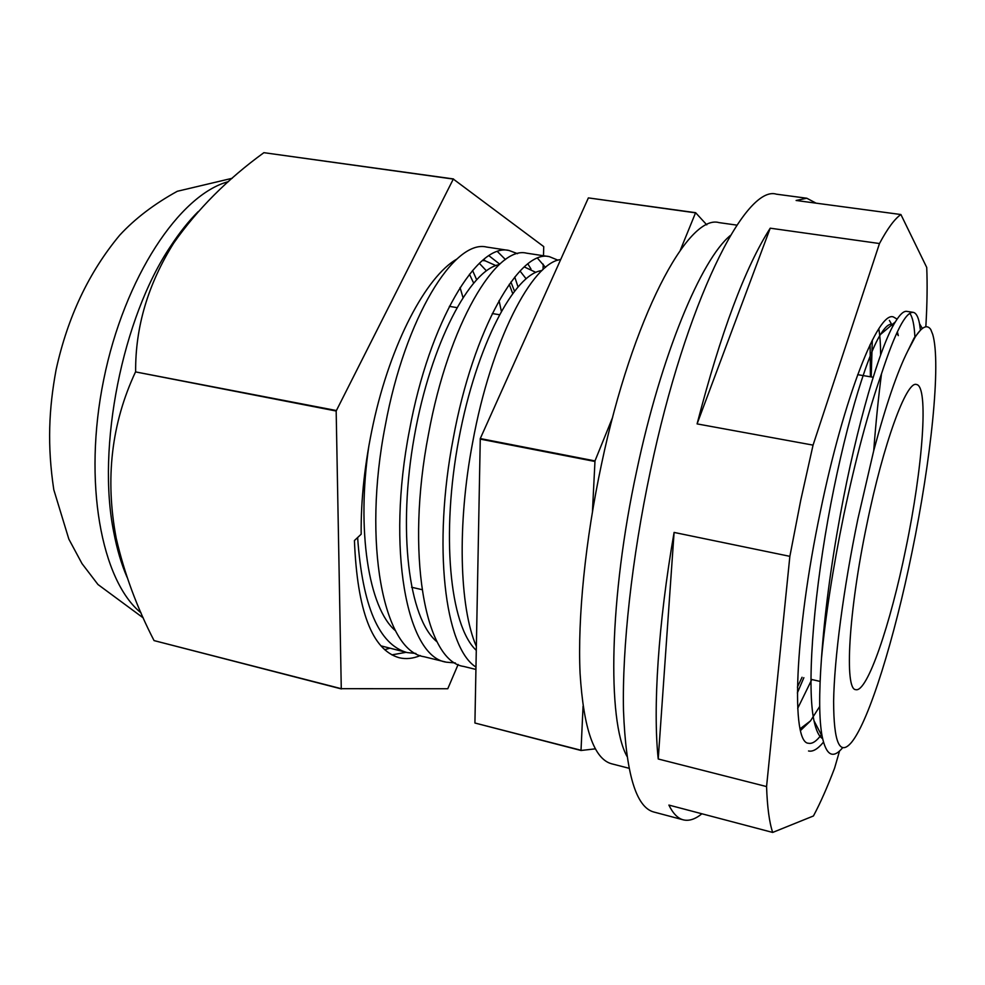 <?xml version="1.0" encoding="UTF-8"?>
<svg xmlns="http://www.w3.org/2000/svg" width="985" height="985" viewBox="0 0 985 985"><rect width="100%" height="100%" fill="white"/><g stroke="black" fill="none" stroke-linecap="round" stroke-linejoin="round"><path stroke-width="1.48" d="M730.439 235.427C701.16 259.314 661.034 355.24 636.692 470.842C609.198 597.636 607.08 720.478 626.928 756.271M736.903 225.134L719.075 222.622C688.146 213.45 632.296 317.675 601.552 463.972C585.262 540.186 577.555 618.186 580.079 673.371C583.576 728.838 594.053 758.967 611.537 763.769L628.972 768.263M880.627 355.019C880.59 344.405 879.987 335.663 878.792 328.818M897.101 319.115L893.346 316.924C878.115 310.989 843.973 396.647 820.419 511.363C794.292 635.029 790.82 743.737 808.623 743.256C812.416 744.057 816.787 741.028 821.761 734.157M925.728 326.835L925.925 325.272C927.168 303.478 927.439 284.197 926.725 267.44L900.906 214.533C894.675 218.818 887.534 228.483 879.482 243.529L813.056 445.121L800.743 500.232L789.859 556.34L766.564 786.572C767.278 807.171 769.322 822.45 772.683 832.436L813.438 815.974C820.345 803.034 827.4 787.077 834.603 768.103L839.552 750.964M816.097 203.169L806.801 198.231L776.439 194.18C745.386 184.306 685.622 302.715 650.395 470.965C631.791 558.557 622.089 647.958 623.493 710.567C625.918 773.336 635.978 807.134 653.658 811.972L683.27 819.84C689.008 821.256 695.225 819.237 701.899 813.782M772.683 832.436L668.889 805.077C673.001 813.511 677.791 818.424 683.27 819.84M789.859 556.34L674.097 532.429C658.177 623.714 652.821 708.412 658.226 758.992L766.564 786.572M879.482 243.529L770.221 228.188C745.177 267.341 720.798 332.573 697.084 423.895L813.056 445.121M806.801 198.231L796.114 200.484L900.906 214.533M797.702 708.363L811.812 679.515M797.345 692.96L803.858 677.68M871.208 376.923L872.304 340.17M674.097 532.429L658.226 758.992M770.221 228.188L697.084 423.895M472.566 270.469L476.58 279.568M514.429 290.994L510.895 282.018M499.74 264.165L488.942 255.731M457.003 258.969C426.222 276.403 390.651 343.408 373.278 423.648C364.856 462.458 360.818 499.309 361.175 534.215L354.428 540.556C357.247 611.008 372.17 650.063 399.184 657.734C405.943 659.359 412.986 658.633 420.336 655.554M485.149 260.791L483.832 259.4M543.498 255.755L543.72 246.595L453.309 179.073L336.168 411.016L341.278 688.687L447.781 688.737L458.136 664.456M341.278 688.687L154.054 640.595L341.401 688.934M336.279 410.511L135.524 371.899L336.168 411.016M453.506 178.95L263.894 152.675L453.309 179.073M198.157 211.64C188.615 221.169 179.43 232.719 170.577 246.287C122.349 317.823 96.542 447.633 113.755 532.183C116.969 549.211 121.414 564.245 127.09 577.296M154.054 640.595C136.903 607.425 124.295 573.332 116.23 538.315C104.976 478.895 111.416 423.415 135.524 371.899M135.635 371.407C135.351 326.872 148.058 284.086 173.742 243.049C197.505 209.165 227.56 179.036 263.894 152.675M543.03 269.558L543.215 264.152M389.617 648.278L384.692 649.694M406.066 652.316L391.882 654.877M560.699 259.535C532.319 262.515 491.146 340.588 472.603 442.684C457.102 523.971 459.318 607.388 476.334 646.357M380.949 645.852L407.014 652.538M415.904 653.461L407.027 652.55C378.942 644.559 362.468 606.231 357.629 537.551M508.999 250.473L486.639 247.05C454.565 239.023 405.241 316.875 385.283 425.557C362.271 542.526 383.313 651.023 424.153 656.749L446.279 662.166C406.436 656.724 386.452 547.943 409.464 430.297C429.472 321.024 477.91 242.556 508.986 250.473L517.568 253.674M455.365 662.954L446.291 662.179M475.952 667.067C444.444 647.342 432.76 545.062 453.174 438.867C473.243 328.498 520.055 248.971 549.335 256.642L526.593 253.17C496.28 245.363 448.557 324.274 428.524 434.04C405.5 552.191 424.658 661.23 463.713 666.451M517.962 286.721L514.749 277.031M505.453 259.56L497.487 251.594M527.874 263.906L531.001 269.016M545.493 267.415L537.551 258.23M549.335 256.642L558.015 260.212M857.886 518.96C843.406 588.931 834.246 659.224 833.618 701.283C833.716 742.949 839.749 756.542 851.742 742.087C869.349 720.17 894.466 638.157 911.987 552.253C931.084 459.97 941.241 363.539 932.746 334.494L930.751 329.483C927.094 324.102 921.849 326.712 915.028 337.313L907.727 351.091C897.249 371.924 885.909 405.118 873.72 450.674L857.886 518.96M842.655 747.713C832.99 759.312 826.156 755.544 822.155 736.411C819.101 720.17 818.88 694.277 821.453 658.719C825.529 615.674 832.953 567.914 843.714 515.438C855.534 459.195 868.142 411.964 881.513 373.746C895.119 332.204 905.695 311.74 913.218 312.356C916.087 312.898 918.192 316.677 919.522 323.696L920.446 330.16M821.453 658.719C824.47 614.775 830.749 566.794 840.303 514.773C856.802 424.769 880.381 345.279 895.303 321.96C899.896 314.387 903.725 310.866 906.803 311.371L913.218 312.356M823.46 742.161C817.796 749.043 812.822 751.986 808.537 750.976M909.771 313.328C912.59 316.948 914.302 324.964 914.93 337.399M905.855 548.473C922.674 467.961 929.04 385.911 916.456 384.495C906.582 380.518 883.422 443.238 866.837 524.463C848.516 611.82 844.256 690.066 855.805 689.66C867.206 692.861 890.514 624.194 905.855 548.473M595.309 748.846L581.015 750.484L474.918 723.015L480.274 438.559L588.377 197.899L695.607 212.686L706.774 224.851M680.327 250.178L695.607 212.686M592.453 511.572L594.989 460.918L612.633 417.344M581.015 750.484L583.058 706.245M580.941 750.25L474.918 723.015M594.878 461.46L480.163 439.088M594.989 460.918L480.274 438.559M695.459 212.834L588.377 197.899M881.513 373.746C878.509 396.524 875.911 422.171 873.72 450.674M907.727 351.091L914.055 338.126L920.606 330M822.598 738.615C818.954 736.534 816.085 730.574 813.992 720.737C806.961 688.17 812.613 605.516 827.979 519.354C843.234 434.151 865.766 357.654 880.541 334.408C885.958 325.678 890.292 322.551 893.543 325.038M897.36 331.785L898.295 335.614L896.769 333.029M819.705 706.454L810.495 720.897L800.559 730.488M870.112 344.59L870.408 376.787M802.061 677.261L797.407 687.124M524.266 266.91L535.828 272.377M482.465 260.532L485.076 260.779L495.849 265.593M509.22 284.333L512.631 293.345M469.451 274.236L473.576 282.929M476.26 650.346C449.505 625.463 441.009 533.402 458.85 438.978C476.518 344.541 514.761 273.448 541.972 270.555M437.192 641.949C408.504 619.036 397.571 529.881 414.34 436.392C430.962 342.681 470.104 269.939 499.272 264.583M520.031 271.023L526.039 278.693M395.477 630.745C368.501 608.127 356.361 529.942 368.907 445.639M479.35 263.315L486.381 270.789M499.063 300.585L501.303 311.026M460.057 287.546L462.938 297.347M228.458 181.597C179.75 194.599 124.442 276.97 103.72 379.57C82.752 482.108 101.344 580.719 141.003 612.842M232.201 178.285L177.312 191.275C154.239 203.981 135.068 218.584 119.801 235.083C88.884 272.18 67.645 317.084 56.083 369.781C48.856 409.009 47.12 445.195 53.793 489.73L68.852 539.127L82.014 563.617L97.971 584.511L143.256 617.915M113.755 532.183L116.23 538.315M170.577 246.287L173.729 243.049M463.701 666.439L475.903 669.431M449.357 306.347L456.769 307.591M492.278 313.538L499.296 314.707M857.664 374.657L873.141 377.255M411.582 587.245L421.974 589.646M810.901 679.305L820.111 681.423M919.522 323.696L922.342 328.461M889.356 320.408L892.853 326.343M800.14 728.752L810.495 720.897M822.155 736.411L813.992 720.737M915.028 337.313L914.055 338.126M880.541 334.408L895.303 321.96M524.279 266.898L524.931 267.009M482.625 260.397L485.076 260.779"/></g></svg>

